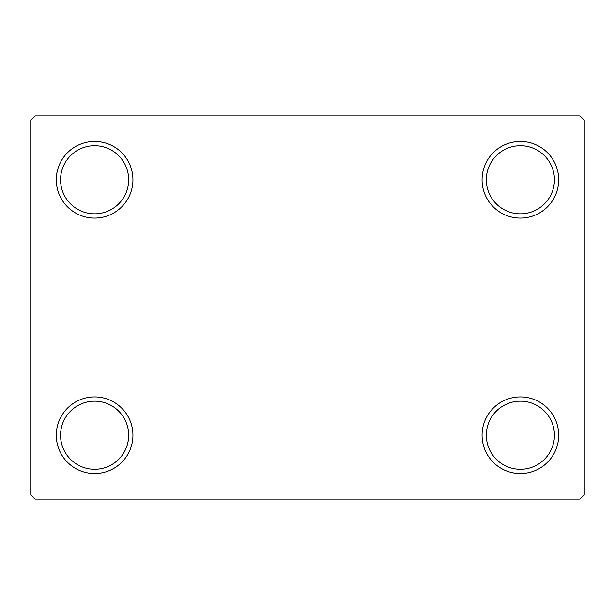 <?xml version="1.0" encoding="UTF-8"?>
<svg xmlns="http://www.w3.org/2000/svg" width="615" height="615" viewBox="0 0 615 615"><rect width="100%" height="100%" fill="white"/><g stroke="black" fill="none" stroke-linecap="round" stroke-linejoin="round"><path stroke-width="0.92" d="M482.068 435.228A38.322 38.322 0 0 0 520.382 473.55A38.322 38.322 0 0 0 558.704 435.228A38.322 38.322 0 0 0 520.382 396.913A38.322 38.322 0 0 0 482.068 435.228M554.446 435.228A34.063 34.063 0 0 1 520.382 469.291A34.063 34.063 0 0 1 486.327 435.228A34.063 34.063 0 0 1 520.382 401.172A34.063 34.063 0 0 1 554.446 435.228M482.068 179.772A38.322 38.322 0 0 0 520.382 218.087A38.322 38.322 0 0 0 558.704 179.772A38.322 38.322 0 0 0 520.382 141.45A38.322 38.322 0 0 0 482.068 179.772M554.446 179.772A34.063 34.063 0 0 1 520.382 213.828A34.063 34.063 0 0 1 486.327 179.772A34.063 34.063 0 0 1 520.382 145.709A34.063 34.063 0 0 1 554.446 179.772M56.296 179.772A38.322 38.322 0 0 0 94.618 218.087A38.322 38.322 0 0 0 132.932 179.772A38.322 38.322 0 0 0 94.618 141.45A38.322 38.322 0 0 0 56.296 179.772M128.673 179.772A34.063 34.063 0 0 1 94.618 213.828A34.063 34.063 0 0 1 60.554 179.772A34.063 34.063 0 0 1 94.618 145.709A34.063 34.063 0 0 1 128.673 179.772M56.296 435.228A38.322 38.322 0 0 0 94.618 473.55A38.322 38.322 0 0 0 132.932 435.228A38.322 38.322 0 0 0 94.618 396.913A38.322 38.322 0 0 0 56.296 435.228M128.673 435.228A34.063 34.063 0 0 1 94.618 469.291A34.063 34.063 0 0 1 60.554 435.228A34.063 34.063 0 0 1 94.618 401.172A34.063 34.063 0 0 1 128.673 435.228M579.991 115.904L35.009 115.904L30.75 120.163L30.75 494.837L35.009 499.096L579.991 499.096L584.25 494.837L584.25 120.163L579.991 115.904"/></g></svg>
